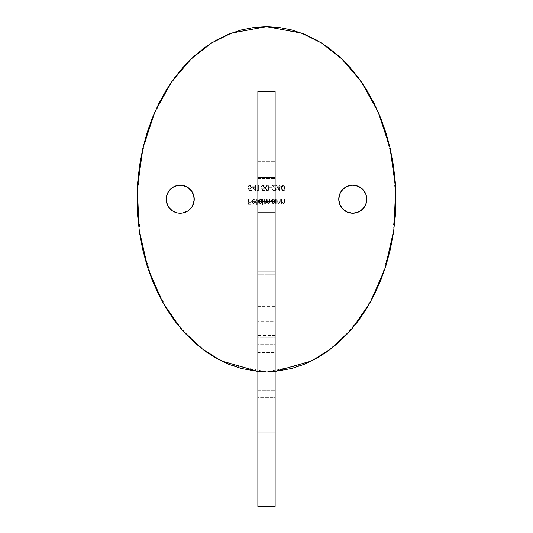 <?xml version="1.0" encoding="UTF-8"?>
<svg xmlns="http://www.w3.org/2000/svg" width="533" height="533" viewBox="0 0 533 533"><rect width="100%" height="100%" fill="white"/><g stroke="black" fill="none" stroke-linecap="round" stroke-linejoin="round"><path stroke-width="0.4" stroke-dasharray="2.67 2" d="M190.128 189.308L185.577 186.27L180.214 185.198A14.025 14.025 0 0 0 166.196 199.222A14.025 14.025 0 0 0 180.214 213.24L185.577 212.174M352.786 185.198A14.025 14.025 0 0 0 338.761 199.222A14.025 14.025 0 0 0 352.786 213.24A14.025 14.025 0 0 0 366.804 199.222A14.025 14.025 0 0 0 352.786 185.198L347.423 186.27M205.485 47.024L216.971 39.788L228.93 34.079L241.249 29.968L253.815 27.483L266.5 26.65L302.737 33.552L323.218 44.099L344.158 61.162L364.012 85.746L380.702 118.013L391.948 156.742L395.926 199.222L391.948 241.702L380.702 280.431L364.012 312.691L344.158 337.276L323.218 354.338L302.737 364.892L266.5 371.794L275.128 371.408L266.5 371.794L253.815 370.961L241.249 368.476L228.93 364.359M216.971 358.656L205.485 351.414L194.592 342.706L184.391 332.619L174.977 321.246L166.449 308.7L158.887 295.095M152.378 280.638L146.921 265.261L142.644 249.317L139.559 232.888L137.694 216.138L137.074 199.222L137.694 182.306L139.559 165.556L142.644 149.127M146.921 133.183L152.351 117.873L158.887 103.349L166.449 89.744L174.977 77.192L184.391 65.819L194.592 55.732M327.515 351.414L316.029 358.656L304.07 364.359L291.751 368.476L279.185 370.961L266.5 371.794L230.263 364.892L209.782 354.338L188.842 337.276L168.988 312.691L152.298 280.431L141.052 241.702L137.074 199.222L141.052 156.742L152.298 118.013L168.988 85.746L188.842 61.162L209.782 44.099L230.263 33.552L266.5 26.65L279.185 27.483L291.751 29.968L304.07 34.079M316.029 39.788L327.515 47.024L338.408 55.732L348.609 65.819L358.023 77.192L366.551 89.744L374.113 103.349M380.622 117.806L386.079 133.183L390.356 149.127L393.441 165.556L395.306 182.306L395.926 199.222L395.306 216.138L393.441 232.888L390.356 249.317M386.079 265.261L380.649 280.571L374.113 295.095L366.551 308.7L358.023 321.246L348.609 332.619L338.408 342.706M279.525 186.71L276.82 186.71L280.038 191.247L280.038 187.296L280.698 187.296L280.698 186.71L280.038 186.71L280.038 185.397L279.525 185.397L279.525 186.71L279.525 185.397L280.038 185.397L280.038 186.71L280.698 186.71L280.698 187.296L280.038 187.296L280.038 191.247L276.82 186.71L279.932 191.247L280.038 187.296L280.698 187.296L280.698 186.71L280.038 186.71L280.038 185.397L279.525 185.397L279.525 186.71L276.82 186.71L279.525 186.71L276.82 186.71L279.932 191.247L280.038 187.296L280.698 187.296L280.698 186.71L280.038 186.71L280.038 185.397L279.525 185.397L279.525 186.71M261.67 188.249L262.256 191.1L264.595 191.1L264.595 190.514L262.656 190.514L262.349 189.015L263.728 188.995L264.701 187.976L264.261 185.817L262.189 185.357L261.083 186.856L262.423 185.904L263.415 185.937L264.281 186.996L263.902 188.216L261.67 188.249L262.929 188.542L264.308 187.283L262.856 185.83L261.083 186.856L262.829 185.251L264.814 187.256L263.022 189.128L262.349 189.015L262.656 190.514L264.595 190.514L264.595 191.1L262.256 191.1L264.595 191.1L264.595 190.514L262.656 190.514L262.349 189.015L263.022 189.128L264.814 187.256L262.829 185.251L261.083 186.856L262.856 185.83L264.308 187.283L262.929 188.542L261.67 188.249L262.256 191.1L261.67 188.249L263.688 188.369L264.281 186.996L263.142 185.857L262.029 186.11L261.596 186.856L261.083 186.856L261.263 186.237L262.502 185.277L264.261 185.817L264.701 187.976L263.728 188.995L262.349 189.015L262.656 190.514L264.595 190.514L264.595 191.1L262.256 191.1L261.67 188.249M258.378 190.514L257.499 190.514L257.832 191.1L258.891 191.1L258.891 185.397L258.378 185.397L258.378 190.514L258.378 185.397L258.891 185.397L258.891 191.1L257.832 191.1L257.499 190.514L257.832 191.1L258.891 191.1L258.891 185.397L258.378 185.397L258.378 190.514L257.499 190.514L258.378 190.514L257.499 190.514L257.832 191.1L258.891 191.1L258.891 185.397L258.378 185.397L258.378 190.514M254.941 186.71L252.229 186.71L255.454 191.247L255.454 187.296L256.106 187.296L256.106 186.71L255.454 186.71L255.454 185.397L254.941 185.397L254.941 186.71L254.941 185.397L255.454 185.397L255.454 186.71L256.106 186.71L256.106 187.296L255.454 187.296L255.454 191.247L252.229 186.71L255.347 191.247L255.454 187.296L256.106 187.296L256.106 186.71L255.454 186.71L255.454 185.397L254.941 185.397L254.941 186.71L252.229 186.71L254.941 186.71L252.229 186.71L255.347 191.247L255.454 187.296L256.106 187.296L256.106 186.71L255.454 186.71L255.454 185.397L254.941 185.397L254.941 186.71M264.341 199.222L263.828 199.222L263.828 203.393L264.341 203.393L264.341 202.667L265.78 203.466L267.106 202.46L268.399 203.446L269.798 202.826L270.051 199.222L269.538 199.222L269.451 202.367L268.545 202.953L267.399 202.24L267.193 199.222L266.68 199.222L266.567 202.42L265.96 202.92L265.048 202.773L264.381 201.647L264.341 199.222L264.341 200.974L265.694 202.953L266.68 201.341L266.68 199.222L267.193 199.222L267.193 200.841L268.545 202.953L269.538 201.481L269.538 199.222L270.051 199.222L270.051 201.481L268.639 203.466L267.106 202.46L265.78 203.466L264.341 202.667L264.341 203.393L263.828 203.393L263.828 199.222L263.828 203.393L264.341 203.393L264.341 202.667L265.78 203.466L267.106 202.46L268.639 203.466L270.051 201.481L270.051 199.222L269.538 199.222L269.538 201.481L268.545 202.953L267.193 200.841L267.193 199.222L266.68 199.222L266.68 201.341L265.694 202.953L264.341 200.974L264.341 199.222L263.828 199.222L264.341 199.222L264.581 202.293L265.694 202.953L266.607 202.287L266.68 199.222L267.193 199.222L267.399 202.24L268.545 202.953L269.451 202.367L269.538 199.222L270.051 199.222L270.004 202.174L268.932 203.439L267.733 203.18L267.106 202.46L266.22 203.399L265.121 203.346L264.341 202.667L264.341 203.393L263.828 203.393L263.828 199.222L264.341 199.222M262.149 202.587L262.149 205.072L262.656 205.072L262.656 199.222L262.149 199.222L262.149 199.942L260.017 199.189L258.632 200.108L258.432 202.147L259.624 203.313L260.95 203.413L262.149 202.587L260.457 203.466L258.265 201.321L260.444 199.149L262.149 199.942L262.149 199.222L262.656 199.222L262.656 205.072L262.149 205.072L262.656 205.072L262.656 199.222L262.149 199.222L262.149 199.942L260.444 199.149L258.265 201.321L260.457 203.466L262.149 202.587L262.149 205.072L262.149 202.587L260.95 203.413L259.624 203.313L258.432 202.147L258.305 200.894L259.611 199.309L260.923 199.195L262.149 199.942L262.149 199.222L262.656 199.222L262.656 205.072L262.149 205.072L262.149 202.587M248.538 199.222L248.025 199.222L248.025 204.925L250.803 204.925L250.803 204.346L248.538 204.346L248.538 202.587L250.803 202.587L250.803 202L248.538 202L248.538 199.222L248.538 202L250.803 202L250.803 202.587L248.538 202.587L248.538 204.346L250.803 204.346L250.803 204.925L248.025 204.925L248.025 199.222L248.025 204.925L250.803 204.925L250.803 204.346L248.538 204.346L248.538 202.587L250.803 202.587L250.803 202L248.538 202L248.538 199.222L248.025 199.222L248.538 199.222L248.025 199.222L248.025 204.925L250.803 204.925L250.803 204.346L248.538 204.346L248.538 202.587L250.803 202.587L250.803 202L248.538 202L248.538 199.222M177.482 185.471L172.425 187.563M168.555 191.434L166.463 196.484L166.463 201.954L167.262 204.585L168.555 207.011L172.425 210.881L177.482 212.973M188.002 210.881L191.873 207.011L193.166 204.585M193.166 193.852L191.873 191.434M344.998 187.563L341.127 191.434L339.834 193.852M339.834 204.585L341.127 207.011M342.872 209.136L347.423 212.174L352.786 213.24M355.518 212.973L360.575 210.881M364.445 207.011L366.537 201.954L366.537 196.484L365.738 193.852L364.445 191.434L360.575 187.563L355.518 185.471M252.049 201.194L252.982 199.768L254.094 199.735L255.107 200.541L255.407 200.048L253.422 199.155L251.689 200.475L251.909 202.533L253.648 203.466L255.167 202.826L255.78 201.194L252.049 201.194L255.78 201.194L255.327 202.647L253.648 203.466L252.016 202.687L251.536 201.294L253.635 199.149L255.56 200.301L255.107 200.541L253.568 199.662L255.107 200.541L255.56 200.301L253.635 199.149L251.536 201.294L252.016 202.687L253.648 203.466L255.327 202.647L255.78 201.194L252.049 201.194L253.568 199.662L252.049 201.194L252.156 200.608L253.268 199.688L255.107 200.541L255.407 200.048L253.422 199.155L251.689 200.475L252.016 202.687L254.128 203.419L255.327 202.647L255.78 201.194L252.049 201.194M257.246 199.222L256.733 199.222L256.733 205.072L257.246 205.072L257.246 199.222L257.246 205.072L256.733 205.072L256.733 199.222L256.733 205.072L257.246 205.072L257.246 199.222L256.733 199.222L257.246 199.222L256.733 199.222L256.733 205.072L257.246 205.072L257.246 199.222M274.955 202.62L274.955 203.393L275.461 203.393L275.461 199.222L274.955 199.222L274.955 199.942L272.823 199.189L271.437 200.108L271.237 202.147L272.43 203.313L273.755 203.419L274.955 202.62L273.262 203.466L271.07 201.321L273.249 199.149L274.955 199.942L274.955 199.222L275.461 199.222L275.461 203.393L274.955 203.393L275.461 203.393L275.461 199.222L274.955 199.222L274.955 199.942L273.249 199.149L271.07 201.321L273.262 203.466L274.955 202.62L274.955 203.393L274.955 202.62L273.755 203.419L272.43 203.313L271.237 202.147L271.11 200.894L272.416 199.309L273.729 199.195L274.955 199.942L274.955 199.222L275.461 199.222L275.461 203.393L274.955 203.393L274.955 202.62M277.147 199.222L276.634 199.222L276.634 203.393L277.147 203.393L277.147 202.64L278.273 203.413L279.552 203.246L280.245 202.1L280.291 199.222L279.778 199.222L279.592 202.48L278.646 202.953L277.26 201.96L277.147 199.222L277.227 201.847L278.646 202.953L279.718 202.134L279.778 199.222L280.291 199.222L280.291 201.354L278.732 203.466L277.147 202.64L277.147 203.393L276.634 203.393L276.634 199.222L276.634 203.393L277.147 203.393L277.147 202.64L278.732 203.466L280.291 201.354L280.291 199.222L279.778 199.222L279.718 202.134L278.646 202.953L277.227 201.847L277.147 199.222L276.634 199.222L277.147 199.222L277.307 202.074L278.646 202.953L279.592 202.48L279.778 199.222L280.291 199.222L280.165 202.467L278.732 203.466L277.147 202.64L277.147 203.393L276.634 203.393L276.634 199.222L277.147 199.222M281.977 199.222L281.464 199.222L281.464 203.393L281.977 203.393L281.977 202.64L283.103 203.413L284.382 203.246L285.075 202.1L285.122 199.222L284.609 199.222L284.495 202.307L283.476 202.953L282.09 201.96L281.977 199.222L282.057 201.847L283.476 202.953L284.549 202.134L284.609 199.222L285.122 199.222L285.122 201.354L283.563 203.466L281.977 202.64L281.977 203.393L281.464 203.393L281.464 199.222L281.464 203.393L281.977 203.393L281.977 202.64L283.563 203.466L285.122 201.354L285.122 199.222L284.609 199.222L284.549 202.134L283.476 202.953L282.057 201.847L281.977 199.222L281.464 199.222L281.977 199.222L282.25 202.287L283.476 202.953L284.495 202.307L284.609 199.222L285.122 199.222L284.995 202.467L283.563 203.466L281.977 202.64L281.977 203.393L281.464 203.393L281.464 199.222L281.977 199.222M248.498 188.249L249.084 191.1L251.429 191.1L251.429 190.514L249.484 190.514L249.178 189.015L250.557 188.995L251.529 187.976L251.09 185.817L249.018 185.357L247.912 186.856L249.251 185.904L250.244 185.937L251.11 186.996L250.73 188.216L248.498 188.249L249.757 188.542L251.136 187.283L249.684 185.83L247.912 186.856L249.657 185.251L251.649 187.256L249.85 189.128L249.178 189.015L249.484 190.514L251.429 190.514L251.429 191.1L249.084 191.1L251.429 191.1L251.429 190.514L249.484 190.514L249.178 189.015L249.85 189.128L251.649 187.256L249.657 185.251L247.912 186.856L249.684 185.83L251.136 187.283L249.757 188.542L248.498 188.249L249.084 191.1L248.498 188.249L250.517 188.369L251.11 186.996L249.97 185.857L248.864 186.11L248.425 186.856L247.912 186.856L248.092 186.237L249.331 185.277L251.09 185.817L251.529 187.976L250.557 188.995L249.178 189.015L249.484 190.514L251.429 190.514L251.429 191.1L249.084 191.1L248.498 188.249M269.278 188.249L268.632 185.87L267.559 185.264L266.493 185.457L265.447 187.389L266.047 190.674L267.806 191.18L269.212 189.248L269.278 188.249L267.313 191.247L265.401 188.249L267.313 185.251L265.401 188.249L267.313 191.247L269.278 188.249L267.313 185.251L269.278 188.249L269.098 189.741L267.559 191.234L265.827 190.374L265.487 187.11L266.493 185.457L267.559 185.264L268.632 185.87L269.278 188.249M271.99 187.296L269.791 187.296L269.791 187.882L271.99 187.882L271.99 187.296L271.99 187.882L269.791 187.882L269.791 187.296L269.791 187.882L271.99 187.882L271.99 187.296L269.791 187.296L271.99 187.296L269.791 187.296L269.791 187.882L271.99 187.882L271.99 187.296M275.721 189.508L275.341 190.341L274.348 190.654L272.649 189.348L273.782 191.114L275.728 190.767L276.134 188.955L273.649 185.977L276.307 185.977L276.307 185.397L272.43 185.397L275.721 189.508L272.43 185.397L276.307 185.397L276.307 185.977L273.649 185.977L276.234 189.555L274.508 191.247L272.649 189.348L274.482 190.661L272.649 189.348L274.508 191.247L276.234 189.555L273.649 185.977L276.307 185.977L276.307 185.397L272.43 185.397L275.721 189.508L274.482 190.661L275.721 189.508L275.341 190.341L274.348 190.654L272.649 189.348L273.176 190.694L274.508 191.247L275.907 190.561L276.207 189.248L273.649 185.977L276.307 185.977L276.307 185.397L272.43 185.397L275.721 189.508M285.088 188.249L284.908 186.75L284.062 185.537L282.83 185.271L281.684 186.044L281.217 188.749L282.177 190.961L284.069 190.961L284.822 189.975L285.088 188.249L283.116 191.247L281.211 188.249L283.116 185.251L281.211 188.249L283.116 191.247L285.088 188.249L283.116 185.251L285.088 188.249L285.015 189.248L284.069 190.961L282.177 190.961L281.217 188.749L281.95 185.717L282.903 185.257L284.062 185.537L284.908 186.75L285.088 188.249M275.128 335.524L257.872 335.524L257.872 389.776L275.128 389.776L275.128 329.048L257.872 329.048L257.872 432.19L275.128 432.19L275.128 344.198L257.872 344.198L257.872 390.696L275.128 390.696L275.128 389.776L257.872 389.776L257.872 391.209L275.128 391.209L257.872 391.209L275.128 391.209L257.872 391.209L257.872 390.696L275.128 390.696L275.128 344.198L257.872 344.198L257.872 352.486L275.128 352.486L257.872 352.486L257.872 432.19L275.128 432.19L257.872 432.19L275.128 432.19L275.128 329.048L257.872 329.048L257.872 335.524L275.128 335.524L275.128 432.19L275.128 335.524M257.872 262.083L257.872 337.882L275.128 337.882L275.128 262.083L257.872 262.083L257.872 274.235L275.128 274.235L275.128 262.083L257.872 262.083L257.872 346.19L275.128 346.19L275.128 274.235L257.872 274.235L257.872 346.19L275.128 346.19L275.128 337.882L257.872 337.882L257.872 346.19L257.872 262.083M257.872 206.011L275.128 206.011L275.128 217.217L257.872 217.217L257.872 328.075L275.128 328.075L275.128 217.217L257.872 217.217L257.872 328.075L275.128 328.075L275.128 321.599L257.872 321.599L275.128 321.599L275.128 206.011L257.872 206.011L257.872 328.075L257.872 206.011M257.872 243.148L257.872 259.105L275.128 259.105L275.128 243.148L257.872 243.148L257.872 242.082L275.128 242.082L275.128 243.148L257.872 243.148L257.872 212.594L275.128 212.594L275.128 242.082L257.872 242.082L257.872 212.594L275.128 212.594L257.872 212.594L275.128 212.594L275.128 254.874L257.872 254.874L257.872 212.594L257.872 271.25L275.128 271.25L275.128 254.874L257.872 254.874L257.872 271.25L275.128 271.25L275.128 259.105L257.872 259.105L257.872 271.25L257.872 243.148M257.872 307.075L257.872 397.678L275.128 397.678L275.128 306.615L275.128 307.075L257.872 307.075L257.872 91.363L257.872 307.075L275.128 307.075L275.128 91.363L275.128 397.678L257.872 397.678L257.872 506.35L257.872 501.22L257.872 506.35L275.128 506.35L257.872 506.35L257.872 307.075M275.128 506.35L275.128 397.678L275.128 506.35M257.872 161.686L275.128 161.686L275.128 203.966L257.872 203.966L257.872 161.686L257.872 201.647L275.128 201.647L275.128 212.86L275.128 177.469L275.128 203.966L257.872 203.966L275.128 203.966L257.872 203.966L257.872 178.548L275.128 178.548L257.872 178.548L257.872 177.469L275.128 177.496L257.872 177.496L257.872 212.86L275.128 212.86L257.872 212.86L257.872 201.647L275.128 201.647L275.128 161.686L257.872 161.686L257.872 212.86L257.872 161.686M275.128 161.686L275.128 212.86L275.128 161.686M275.128 259.105L275.128 212.594L275.128 259.105M275.128 206.011L275.128 328.075L275.128 206.011M275.128 337.882L275.128 262.083L275.128 337.882M257.872 389.776L257.872 329.048L257.872 389.776M266.5 371.794L257.872 371.408L266.5 371.794M180.214 213.24A14.025 14.025 0 0 0 194.239 199.222A14.025 14.025 0 0 0 180.214 185.198M255.267 201.707L254.701 202.62L253.675 202.953L252.595 202.56L252.102 201.707L255.267 201.707L252.102 201.707L255.267 201.707L253.675 202.953L252.595 202.56L252.102 201.707L252.595 202.56L253.675 202.953L255.267 201.707L254.701 202.62L253.675 202.953L252.595 202.56L252.102 201.707L255.267 201.707M262.149 201.294L261.656 200.122L260.464 199.662L259.278 200.141L258.778 201.314L259.278 202.48L260.464 202.953L261.656 202.48L262.149 201.294L260.464 202.953L262.149 201.294L260.464 199.662L262.116 201.627L261.403 202.687L260.464 202.953L258.778 201.314L260.464 199.662L258.778 201.314L260.464 202.953L259.824 202.833L258.805 201.594L259.278 200.141L261.103 199.782L262.149 201.294M274.955 201.294L274.462 200.122L273.269 199.662L272.083 200.141L271.583 201.314L272.083 202.48L273.269 202.953L274.462 202.48L274.955 201.294L273.269 202.953L274.955 201.294L273.269 199.662L274.921 201.627L274.209 202.687L273.269 202.953L271.583 201.314L273.269 199.662L271.583 201.314L273.269 202.953L272.63 202.833L271.61 201.594L272.083 200.141L273.909 199.782L274.955 201.294M254.941 187.296L254.941 189.775L253.235 187.296L254.941 187.296L253.235 187.296L254.941 187.296L254.941 189.775L253.235 187.296L254.941 189.775L254.941 187.296L254.941 189.775L253.235 187.296L254.941 187.296M267.326 190.661L268.279 190.188L268.765 188.249L268.339 186.383L267.326 185.83L266.134 186.703L266.134 189.788L267.326 190.661L265.914 188.249L267.326 190.661L268.765 188.249L267.326 190.661L266.6 190.408L265.914 188.249L267.326 185.83L268.552 186.816L268.765 188.249L268.552 186.816L267.326 185.83L265.914 188.249L266.327 186.363L267.793 185.93L268.659 187.163L268.512 189.781L267.326 190.661M279.525 187.296L279.525 189.775L277.826 187.296L279.525 187.296L277.826 187.296L279.525 187.296L279.525 189.775L277.826 187.296L279.525 189.775L279.525 187.296L279.525 189.775L277.826 187.296L279.525 187.296M283.136 190.661L284.082 190.188L284.575 188.249L284.269 186.59L283.136 185.83L281.937 186.703L281.937 189.788L283.136 190.661L281.717 188.249L283.136 190.661L284.575 188.249L283.136 190.661L282.403 190.408L281.717 188.249L283.136 185.83L284.356 186.816L284.575 188.249L284.356 186.816L283.136 185.83L281.717 188.249L282.13 186.363L283.596 185.93L284.462 187.163L284.322 189.781L283.136 190.661M257.872 306.615L275.128 306.615M257.872 501.22L275.128 501.22M275.128 177.469L257.872 177.469"/><path stroke-width="0.8" d="M177.482 212.973L180.214 213.24A14.025 14.025 0 0 1 166.196 199.222A14.025 14.025 0 0 1 180.214 185.198L177.482 185.471L172.425 187.563L168.555 191.434L166.463 196.484L166.463 201.954L168.555 207.011L172.425 210.881L177.482 212.973L182.952 212.973L188.002 210.881L191.873 207.011L193.965 201.954L193.965 196.484L191.873 191.434L188.002 187.563L182.952 185.471L177.482 185.471M352.786 213.24A14.025 14.025 0 0 1 338.761 199.222A14.025 14.025 0 0 1 352.786 185.198L347.423 186.27L342.872 189.308L339.834 193.852L338.761 199.222L339.834 204.585L342.872 209.136L347.423 212.174L352.786 213.24L358.149 212.174L362.7 209.136L365.738 204.585L366.804 199.222L365.738 193.852L362.7 189.308L358.149 186.27L352.786 185.198A14.025 14.025 0 0 1 366.804 199.222A14.025 14.025 0 0 1 352.786 213.24L355.518 212.973M380.649 117.873L374.113 103.349L380.649 117.873L386.079 133.183L390.356 149.127L393.441 165.556L395.306 182.306L395.926 199.222L395.306 216.138L393.441 232.888L390.356 249.317L386.079 265.261L380.649 280.571L374.113 295.095L366.551 308.7L358.023 321.246L348.609 332.619L338.408 342.706L327.515 351.414L316.029 358.656L304.07 364.359L291.751 368.476L275.128 371.408L311.865 360.841L332.026 348.042L352.086 328.674L370.422 302.084L385.033 268.525L393.907 229.583L395.659 188.089L389.989 147.541L377.824 111.197L360.961 81.249L341.473 58.55L321.192 42.813L301.458 33.066L266.5 26.65L279.185 27.483L291.751 29.968L304.07 34.079L316.029 39.788L327.515 47.024L338.408 55.732L348.609 65.819L358.023 77.192L366.551 89.744L374.166 103.442M152.351 280.571L158.887 295.095L152.351 280.571L146.921 265.261L142.644 249.317L139.559 232.888L137.694 216.138L137.074 199.222L137.694 182.306L139.559 165.556L142.644 149.127L146.921 133.183L152.351 117.873L158.887 103.349L166.449 89.744L174.977 77.192L184.391 65.819L194.592 55.732L205.485 47.024L216.971 39.788L228.93 34.079L241.249 29.968L253.815 27.483L266.5 26.65L231.542 33.066L211.808 42.813L191.527 58.55L172.039 81.249L155.176 111.197L143.011 147.541L137.341 188.089L139.093 229.583L147.967 268.525L162.578 302.084L180.914 328.674L200.974 348.042L221.135 360.841L257.872 371.408L241.249 368.476L228.93 364.359L216.971 358.656L205.485 351.414L194.592 342.706L184.391 332.619L174.977 321.246L166.449 308.7L158.834 294.996M275.128 91.363L257.872 91.363L257.872 506.35L275.128 506.35L275.128 91.363L275.128 506.35L257.872 506.35L257.872 91.363L275.128 91.363M304.07 34.079L316.029 39.788M390.356 249.317L386.079 265.261M338.408 342.706L327.515 351.414M228.93 364.359L216.971 358.656M142.644 149.127L146.921 133.183M194.592 55.732L205.485 47.024M360.575 210.881L364.445 207.011M355.518 185.471L352.786 185.198M347.423 186.27L344.998 187.563M339.834 193.852L338.761 199.222L339.834 204.585M341.127 207.011L342.872 209.136M185.577 212.174L188.002 210.881M193.166 204.585L194.239 199.222L193.166 193.852M191.873 191.434L190.128 189.308M172.425 187.563L168.555 191.434M180.214 185.198A14.025 14.025 0 0 1 194.239 199.222A14.025 14.025 0 0 1 180.214 213.24"/></g></svg>
